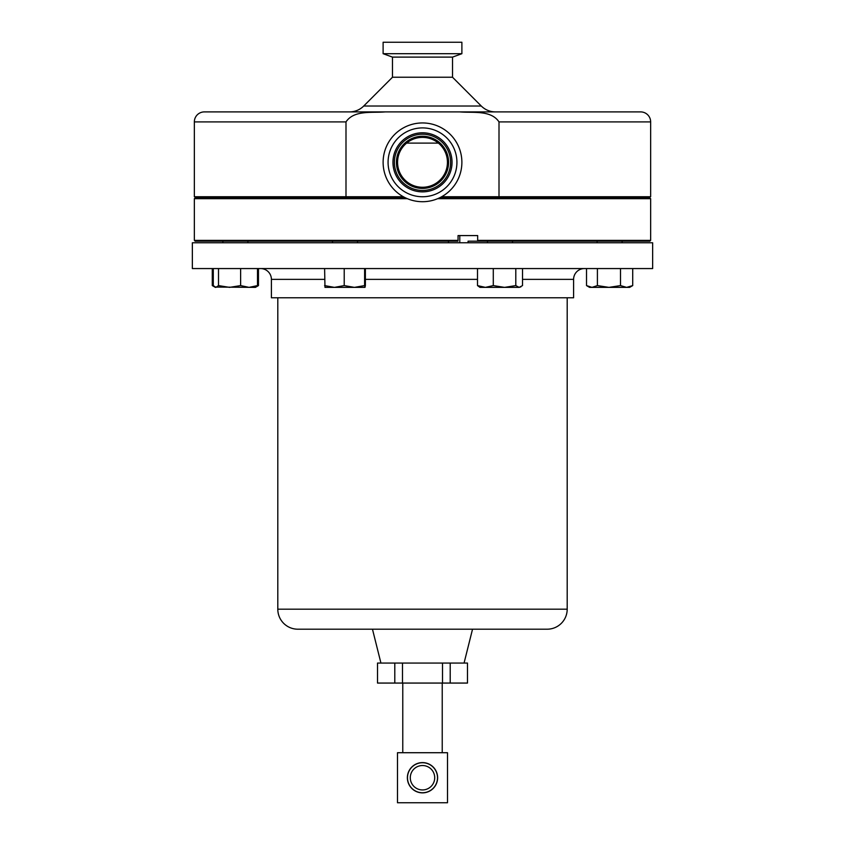 <?xml version="1.0" encoding="UTF-8"?>
<svg xmlns="http://www.w3.org/2000/svg" width="845" height="845" viewBox="0 0 845 845"><rect width="100%" height="100%" fill="white"/><g stroke="black" fill="none" stroke-linecap="round" stroke-linejoin="round"><path stroke-width="1.27" d="M640.647 111.899L459.743 111.899C472.535 113.103 490.913 109.744 499.004 121.902L499.004 196.748L650.65 196.748L650.65 121.902A10.003 10.003 0 0 0 640.647 111.899L495.434 111.899A20.016 20.016 0 0 1 481.28 106.026L452.519 77.233L452.519 57.111L461.888 53.7L461.888 42.25L383.112 42.25L383.112 53.7L461.888 53.7M345.996 196.748L194.35 196.748L194.35 121.902A10.003 10.003 0 0 1 204.353 111.899L385.257 111.899C372.423 113.093 354.023 109.776 345.996 121.902L345.996 196.748L403.361 196.748M452.519 77.233L392.481 77.233L363.72 106.026A20.016 20.016 0 0 1 349.566 111.899L204.353 111.899M392.481 77.233L392.481 57.111L452.519 57.111M392.481 57.111L383.112 53.7M499.004 196.748L441.639 196.748M459.743 111.899L385.257 111.899M397.763 192.977A39.388 39.388 0 0 0 453.142 187.072A39.388 39.388 0 0 0 447.237 131.683A39.388 39.388 0 0 0 391.858 137.587A39.388 39.388 0 0 0 397.763 192.977M444.121 135.549A34.423 34.423 0 0 0 395.713 140.703A34.423 34.423 0 0 0 400.879 189.111A34.423 34.423 0 0 0 449.286 183.956A34.423 34.423 0 0 0 444.121 135.549M438.164 142.921A24.938 24.938 0 0 0 403.097 146.66A24.938 24.938 0 0 0 406.836 181.728A24.938 24.938 0 0 0 441.903 177.989A24.938 24.938 0 0 0 438.164 142.921M192.354 268.562L192.354 242.779L652.646 242.779L652.646 268.562L192.354 268.562M584.402 268.562A10.805 10.805 0 0 0 573.597 279.368L573.597 297.778L271.403 297.778L271.403 279.368L324.607 279.368M260.598 268.562A10.805 10.805 0 0 1 271.403 279.368M380.937 663.061L372.465 629.198M464.063 663.061L472.535 629.198M277.804 609.182L567.196 609.182A20.016 20.016 0 0 1 547.18 629.198L297.82 629.198A20.016 20.016 0 0 1 277.804 609.182L277.804 297.778M567.196 609.182L567.196 297.778M407.322 198.67L194.35 198.67L195.153 197.867L405.537 197.867M439.463 197.867L649.847 197.867L650.65 198.67L437.678 198.67M650.65 240.381L649.847 241.184L477.509 241.184L477.668 240.381L650.65 240.381L650.65 198.67M477.668 240.381L477.668 235.575L458.053 235.575L459.786 235.575L459.786 242.779M458.053 240.381L457.895 241.184L195.153 241.184L194.35 240.381L458.053 240.381L458.053 235.575M477.509 241.184L468.067 241.184L468.067 242.779M448.452 242.779L448.452 241.184M437.625 777.738A15.125 15.125 0 0 0 422.5 762.602A15.125 15.125 0 0 0 407.374 777.738A15.125 15.125 0 0 0 422.5 792.863A15.125 15.125 0 0 0 437.625 777.738M447.512 752.715L397.488 752.715L397.488 802.75L447.512 802.75L447.512 752.715M410.29 777.738A12.21 12.21 0 0 0 422.5 789.938A12.21 12.21 0 0 0 434.71 777.738A12.21 12.21 0 0 0 422.5 765.528A12.21 12.21 0 0 0 410.29 777.738M437.509 777.738A15.009 15.009 0 0 1 422.5 792.747A15.009 15.009 0 0 1 407.491 777.738A15.009 15.009 0 0 1 422.5 762.729A15.009 15.009 0 0 1 437.509 777.738M450.205 683.066L450.205 663.061L467.486 663.061L467.486 683.066L442.516 683.066L442.516 663.061L377.514 663.061L377.514 683.066L394.795 683.066L394.795 663.061M450.205 663.061L442.516 663.061M442.516 683.066L402.484 683.066L402.484 663.061M402.484 683.066L394.795 683.066M493.29 285.589L485.389 287.374L477.499 285.589L479.992 287.374L504.539 287.374L493.29 285.589L493.29 268.562M477.499 268.562L477.499 285.589M515.799 285.589L504.539 287.374L519.157 287.374L515.799 285.589L515.799 268.562M522.516 268.562L522.516 285.589L519.157 287.374L520.921 286.846M324.607 268.562L324.987 287.374M344.221 268.562L344.221 285.589L334.419 287.374L324.607 285.589M364.607 268.562L364.607 285.589L354.414 287.374L344.221 285.589M365.378 268.562L365.378 285.589L364.998 287.374L364.607 285.589M324.976 287.374L364.998 287.374M213.278 268.562L213.278 285.589L215.887 287.374L218.506 285.589L218.506 268.562M240.624 268.562L240.624 285.589L229.565 287.374L218.506 285.589M257.493 268.562L257.493 285.589L249.053 287.374L240.624 285.589M214.841 287.068L255.401 287.374L257.493 285.589M212.285 268.562L212.285 285.589L214.186 286.582M258.475 268.562L258.475 285.589L256.753 286.423M255.401 287.374L258.475 285.589M620.494 268.562L620.494 285.589L608.949 287.374L597.404 285.589L591.965 287.374L586.525 285.589L586.525 268.562M597.404 268.562L597.404 285.589M632.715 268.562L632.715 285.589L626.61 287.374L620.494 285.589M586.525 285.589L589.599 287.374L629.631 287.374L632.715 285.589M406.614 143.111L438.386 143.111M499.004 121.902L650.65 121.902M363.72 106.026L481.28 106.026M194.35 121.902L345.996 121.902M441.058 139.34A29.543 29.543 0 0 0 399.516 143.777A29.543 29.543 0 0 0 403.942 185.308A29.543 29.543 0 0 0 445.484 180.883A29.543 29.543 0 0 0 441.058 139.34M404.839 184.199A28.107 28.107 0 0 0 444.375 179.985A28.107 28.107 0 0 0 440.161 140.46A28.107 28.107 0 0 0 400.625 144.675A28.107 28.107 0 0 0 404.839 184.199M406.118 182.615A26.079 26.079 0 0 0 442.791 178.707A26.079 26.079 0 0 0 438.882 142.034A26.079 26.079 0 0 0 402.209 145.953A26.079 26.079 0 0 0 406.118 182.615M365.378 279.368L477.499 279.368M522.516 279.368L573.597 279.368M194.35 240.381L194.35 198.67M402.769 683.066L402.769 752.715M442.231 683.066L442.231 752.715M487.502 196.748L487.502 197.867M487.502 241.184L487.502 242.779M512.514 196.748L512.514 197.867M512.514 241.184L512.514 242.779M332.486 196.748L332.486 197.867M332.486 241.184L332.486 242.779M357.498 196.748L357.498 197.867M357.498 241.184L357.498 242.779M222.879 196.748L222.879 197.867M222.879 241.184L222.879 242.779M247.891 196.748L247.891 197.867M247.891 241.184L247.891 242.779M215.369 287.374L212.697 285.832M622.121 196.748L622.121 197.867L622.121 196.748M622.121 241.184L622.121 242.779L622.121 241.184M629.631 287.374L630.159 287.068M597.109 196.748L597.109 197.867M597.109 241.184L597.109 242.779"/></g></svg>
